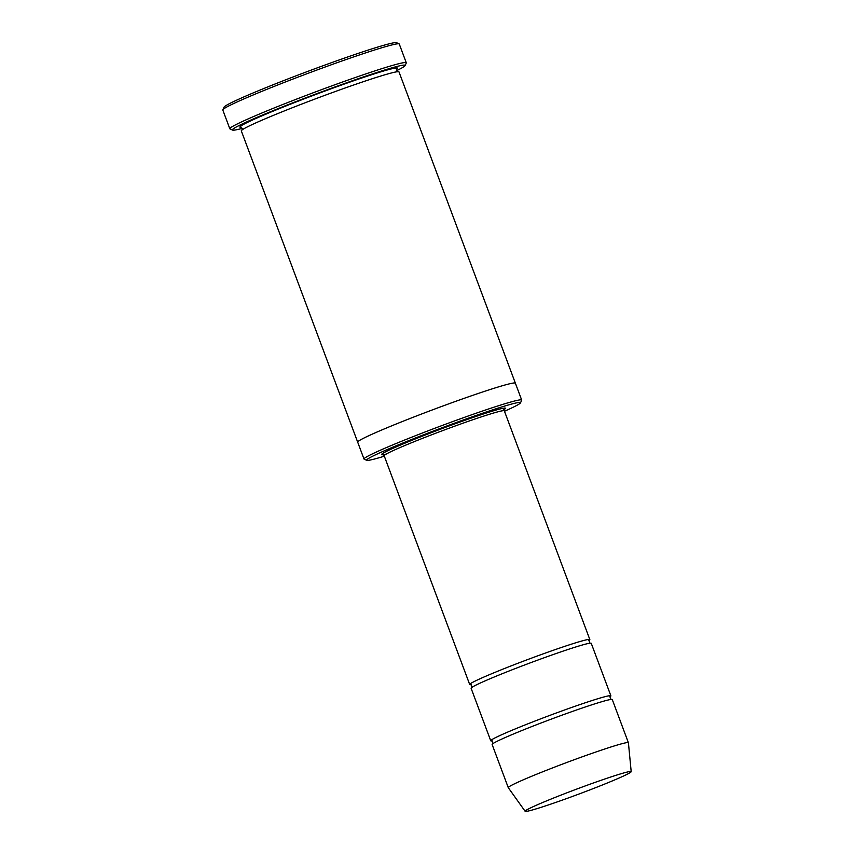 <?xml version="1.0" encoding="UTF-8"?>
<svg xmlns="http://www.w3.org/2000/svg" width="854" height="854" viewBox="0 0 854 854"><rect width="100%" height="100%" fill="white"/><g stroke="black" fill="none" stroke-linecap="round" stroke-linejoin="round"><path stroke-width="1.28" d="M609.809 696.928A64.135 3.074 159.5 0 0 610.888 695.85A64.135 3.074 159.5 0 0 575.884 705.98A64.135 3.074 159.5 0 0 512.475 730.074A64.135 3.074 159.5 0 0 490.74 740.77A64.135 3.074 159.5 0 0 492.256 740.888M490.74 740.77L471.109 688.271A64.135 3.074 -20.5 0 1 492.843 677.574A64.135 3.074 -20.5 0 1 556.253 653.47A64.135 3.074 -20.5 0 1 591.256 643.35L610.888 695.85M504.479 411.265A82.165 3.939 159.5 0 0 520.492 402.853A82.165 3.939 159.5 0 0 442.169 427.726A82.165 3.939 159.5 0 0 366.729 460.338A82.165 3.939 159.5 0 0 384.332 456.185M357.698 442.169A84.172 4.035 -20.5 0 1 357.687 442.148A84.172 4.035 -20.5 0 1 386.221 428.11A84.172 4.035 -20.5 0 1 469.444 396.48A84.172 4.035 -20.5 0 1 515.378 383.19A84.172 4.035 -20.5 0 1 515.389 383.211M515.378 383.19L398.999 71.917A84.172 4.035 -20.5 0 0 353.065 85.208A84.172 4.035 -20.5 0 0 269.843 116.849A84.172 4.035 -20.5 0 0 241.308 130.875L357.687 442.148A84.172 4.035 -20.5 0 1 386.221 428.11A84.172 4.035 -20.5 0 1 469.444 396.48A84.172 4.035 -20.5 0 1 515.378 383.19L521.687 400.067A84.172 4.035 159.5 0 0 475.753 413.357A84.172 4.035 159.5 0 0 392.53 444.987A84.172 4.035 159.5 0 0 363.996 459.025A84.172 4.035 159.5 0 0 364.156 459.174L366.729 460.338M520.492 402.853L521.666 400.28A84.172 4.035 159.5 0 0 521.687 400.067M229.822 128.762L222.809 110.017A94.196 4.516 -20.5 0 1 222.841 109.771L224.015 107.198A92.189 4.419 -20.5 0 1 255.239 92.061A92.189 4.419 -20.5 0 1 344.482 58.083A92.189 4.419 -20.5 0 1 396.523 42.7L399.096 43.874A94.196 4.516 -20.5 0 1 399.277 44.034L406.28 62.79A94.196 4.516 159.5 0 0 354.88 77.661A94.196 4.516 159.5 0 0 261.751 113.059A94.196 4.516 159.5 0 0 229.822 128.762A94.196 4.516 159.5 0 0 230.004 128.933L232.576 130.096A92.189 4.419 159.5 0 0 242.483 128.303M588.78 640.681A64.135 3.074 159.5 0 0 589.847 639.603A64.135 3.074 159.5 0 0 554.854 649.723A64.135 3.074 159.5 0 0 491.445 673.827A64.135 3.074 159.5 0 0 469.7 684.524A64.135 3.074 159.5 0 0 471.227 684.63M525.135 811.3L508.279 787.687A64.135 3.074 -20.5 0 1 508.269 787.655L492.139 744.528A64.135 3.074 -20.5 0 1 513.873 733.832A64.135 3.074 -20.5 0 1 577.283 709.727A64.135 3.074 -20.5 0 1 612.286 699.597L628.405 742.734A64.135 3.074 -20.5 0 1 628.416 742.766L631.191 771.653A56.62 2.711 -20.5 0 1 579.108 793.985A56.62 2.711 -20.5 0 1 525.135 811.3A56.62 2.711 -20.5 0 1 544.308 801.831A56.62 2.711 -20.5 0 1 600.597 780.449A56.62 2.711 -20.5 0 1 631.191 771.653M508.269 787.655A64.135 3.074 -20.5 0 1 530.003 776.959A64.135 3.074 -20.5 0 1 593.413 752.854A64.135 3.074 -20.5 0 1 628.405 742.734M396.427 70.754A92.189 4.419 159.5 0 0 405.084 65.598A92.189 4.419 159.5 0 0 317.208 93.502A92.189 4.419 159.5 0 0 232.576 130.096M405.084 65.598L406.258 63.025A94.196 4.516 159.5 0 0 406.28 62.79M222.841 109.771A94.196 4.516 -20.5 0 1 254.738 94.303A94.196 4.516 -20.5 0 1 345.934 59.588A94.196 4.516 -20.5 0 1 399.096 43.874M501.682 410.913A66.142 3.17 159.5 0 0 442.436 428.452A66.142 3.17 159.5 0 0 386.221 454.082M241.575 127.31A84.172 4.035 -20.5 0 1 268.444 113.091A84.172 4.035 -20.5 0 1 358.264 79.187A84.172 4.035 -20.5 0 1 396.469 69.398M589.847 639.603L504.319 410.838A64.135 3.074 159.5 0 0 443.173 430.416A64.135 3.074 159.5 0 0 384.172 455.758L469.7 684.524M357.687 442.148L363.996 459.025M242.301 129.872L241.319 127.235M396.608 69.174L397.59 71.811M493.068 743.642L492.021 740.824M609.948 696.736L611.005 699.543M472.038 687.385L470.992 684.577M588.918 640.479L589.965 643.297M504.319 410.838L504.554 409.151M384.172 455.758L382.891 454.638"/></g></svg>
